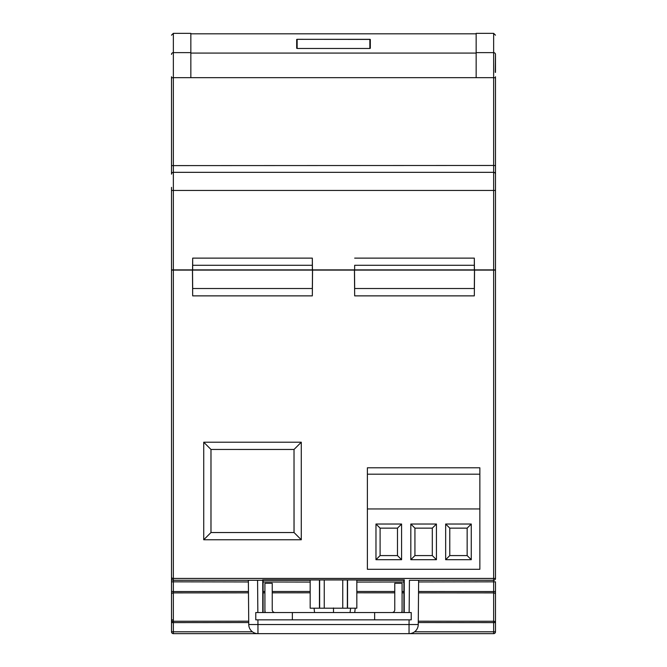 <?xml version="1.0" encoding="UTF-8"?>
<svg xmlns="http://www.w3.org/2000/svg" width="667" height="667" viewBox="0 0 667 667"><rect width="100%" height="100%" fill="white"/><g stroke="black" fill="none" stroke-linecap="round" stroke-linejoin="round"><path stroke-width="1" d="M495.489 270.102L493.647 270.102L493.647 578.431L495.489 578.431L495.489 270.102L495.489 578.147M418.526 592.846L493.647 592.896A1.843 1.342 180 0 1 495.489 594.239L495.489 622.603L495.489 581.832L418.618 581.957M192.455 270.102L192.68 295.873L192.521 270.102L171.511 270.102L171.511 578.431L173.353 578.431L173.353 580.265A1.843 1.843 0 0 1 171.511 578.431A1.843 1.843 0 0 0 173.353 580.265L262.773 580.265L248.366 580.265L248.749 624.529A9.205 9.205 0 0 0 257.954 633.65L173.353 633.65A1.843 1.843 0 0 1 171.511 631.807L173.353 631.807L173.353 633.65A1.843 1.843 0 0 1 171.511 631.807L171.511 578.147M171.511 599.133L171.511 577.505L171.511 599.133M192.521 270.102L312.49 270.102L312.331 295.873L312.556 270.102L312.331 288.511L192.68 288.511L192.521 270.102M312.556 270.102L354.444 270.102L354.669 295.873L474.32 295.873L474.545 270.102L474.32 295.873M354.669 295.873L354.444 270.102M354.51 270.102L474.479 270.102L474.32 288.511L354.669 288.511L354.51 270.102M474.545 270.102L493.647 270.102M248.366 580.265L248.749 624.529A9.205 9.205 0 0 0 257.954 633.65L493.647 633.65L493.647 631.807L414.566 631.807M203.727 539.77L301.284 539.77L301.284 442.213L203.727 442.213L203.727 539.77L210.964 532.541L294.055 532.541L210.964 532.541L210.964 449.45L294.022 449.475L294.022 532.508M192.68 295.873L312.331 295.873M409.455 580.265L493.647 580.265L493.647 578.431L173.353 578.431L173.353 270.102M262.665 580.265L262.665 579.84L263.09 580.265L310.172 580.265M356.828 580.265L403.91 580.265L404.335 579.84L404.335 580.265M262.665 579.84L404.335 579.84M319.451 608.196L310.172 608.196L310.172 579.948L356.828 579.948L356.828 608.196L319.451 608.196L319.451 579.948M262.781 612.531L262.773 580.265M263.09 580.265L263.09 612.531M403.91 612.531L403.91 580.265M404.227 580.265L404.219 612.531M418.634 580.265L418.251 624.529A9.205 9.205 0 0 1 409.046 633.65L409.046 624.529L418.251 624.529A9.205 9.205 0 0 1 409.046 633.65M418.267 622.544L493.647 622.603L493.647 631.807L495.489 631.807A1.843 1.843 0 0 1 493.647 633.65A1.843 1.843 0 0 0 495.489 631.807L495.489 622.603A1.843 1.342 0 0 0 493.647 621.26L418.276 621.202M495.489 578.431A1.843 1.843 0 0 1 493.647 580.265A1.843 1.843 0 0 0 495.489 578.431M347.549 579.948L347.549 608.196M248.749 624.529L257.954 624.529L257.912 619.843M305.711 633.65L280.34 633.65M386.66 633.65L361.289 633.65M210.989 532.508L210.989 449.475M301.284 539.77L294.055 532.541L294.022 449.475M301.284 442.213L294.047 449.45L210.964 449.45L203.727 442.213M495.489 232.758L495.489 187.36L495.489 232.758M495.489 188.478L495.489 187.36L495.489 188.478M171.511 187.36L171.511 269.885L312.439 269.885L312.331 258.129L312.331 265.283L192.68 265.283L192.68 258.129L192.58 269.885M296.223 172.328L493.647 172.328L173.353 172.328L173.353 77.672L493.647 77.672L493.647 52.635L476.155 52.635L476.155 33.35L493.647 33.35L495.489 35.193M173.353 269.885L173.353 172.328A1.843 1.843 0 0 0 171.511 174.17L171.511 165.608L171.511 174.17M190.845 77.672L190.845 52.635L173.353 52.635L173.353 77.672L171.511 77.806L171.511 165.608L171.511 76.772M171.511 54.427C171.511 28.823 171.511 28.823 171.511 54.427A1.843 1.801 180 0 1 173.353 52.635L173.353 33.35L171.511 35.193M173.353 172.328L208.788 172.328M190.845 52.635L190.845 33.35L173.353 33.35M493.647 269.885L495.489 269.885L495.489 174.17A1.843 1.843 0 0 0 493.647 172.328L493.647 269.885L474.42 269.885L474.32 258.129L474.32 265.283L354.669 265.283L354.627 269.885L474.42 269.885M354.669 265.283L354.627 269.885M354.561 269.885L312.439 269.885M474.32 258.129L354.669 258.129M312.331 258.129L192.68 258.129M312.373 269.885L312.331 265.283M495.489 174.17L495.489 76.772L495.489 77.806L493.647 77.672L493.647 165.474L171.511 165.608M476.155 52.635L476.155 77.672M495.489 72.378L495.489 54.427L495.281 72.378M297.607 48.466L296.682 48.291L296.682 39.42L297.607 39.311L370.318 39.42L370.318 48.291L369.393 48.466M495.489 54.427C495.489 28.823 495.489 28.823 495.489 54.427A1.843 1.801 180 0 0 493.647 52.635L493.647 33.35M192.68 265.283L192.646 269.885M171.511 190.445L495.489 190.445L495.489 269.885M474.354 269.885L474.32 265.283M479.856 569.293L367.384 569.293L367.384 467.792L479.856 467.792L479.856 569.293M436.426 559.696L436.426 524.029L410.822 524.029L410.822 559.696L436.426 559.696L432.308 555.578L414.932 555.578L410.822 559.696M471.269 559.696L471.269 524.029L445.664 524.029L445.664 559.696L471.269 559.696L467.15 555.578L449.775 555.578L445.664 559.696M401.584 559.696L401.584 524.029L375.98 524.029L375.98 559.696L401.584 559.696L397.474 555.578L380.098 555.578L375.98 559.696M367.384 508.946L479.856 508.946M479.856 474.195L367.384 474.195M410.822 524.029L414.932 528.147L432.308 528.147L436.426 524.029M432.308 528.147L432.308 555.578M414.932 555.578L414.932 528.147M445.664 524.029L449.775 528.147L467.15 528.147L471.269 524.029M467.15 528.147L467.15 555.578M449.775 555.578L449.775 528.147M375.98 524.029L380.098 528.147L397.474 528.147L401.584 524.029M397.474 528.147L397.474 555.578M380.098 555.578L380.098 528.147M255.769 612.531L411.231 612.531L411.231 619.843L255.769 619.843L255.769 612.531M402.084 612.531L402.084 583.266L394.764 583.266L394.764 609.788A2.743 2.743 0 0 1 392.021 612.531M402.084 609.788A10.055 10.055 0 0 1 401.701 612.531M274.979 612.531A2.743 2.743 0 0 1 272.236 609.788L272.236 583.266L264.916 583.266L264.916 612.531M265.299 612.531A10.055 10.055 0 0 1 264.916 609.788M369.851 39.336L369.851 48.474L297.148 48.474L297.148 39.336L369.851 39.336M171.511 581.832L173.353 581.832L173.353 579.99M171.511 591.562L173.353 591.562L173.353 581.832L248.382 581.957M171.511 594.239A1.843 1.342 0 0 1 173.353 592.896L173.353 591.562L248.466 591.504M252.434 631.807L173.353 631.807L173.353 622.603L171.511 622.603A1.843 1.342 0 0 1 173.353 621.26L173.353 592.896L248.474 592.846M263.09 592.83L264.916 592.83M272.236 592.821L310.172 592.796M248.724 621.202L173.353 621.26L173.353 622.603L248.733 622.544M333.5 607.954L333.5 612.531M310.172 582.066L263.09 581.983M418.534 591.504L493.647 591.562L493.647 622.603L495.489 622.603M356.828 592.796L394.764 592.821M402.084 592.83L403.91 592.83M263.09 591.487L264.916 591.487M272.236 591.487L310.172 591.454M493.647 579.99L493.647 591.562L495.489 591.562M403.91 581.983L356.828 582.066M356.828 591.454L394.764 591.487M402.084 591.487L403.91 591.487M319.651 579.99L319.651 607.996M324.254 607.954L324.254 579.998M342.746 579.998L342.746 607.954M347.349 607.996L347.349 579.99M257.854 612.531L257.57 580.265M257.954 633.65L257.954 624.529L409.046 624.529L409.088 619.843M409.146 612.531L409.43 580.265M495.489 165.608L493.647 165.474L493.647 172.328M476.155 53.077L190.845 53.077M374.646 612.531L374.646 619.843M292.354 612.531L292.354 619.843M172.436 619.843L171.511 620.769M172.436 578.431L171.511 577.505M476.155 33.809L190.845 33.809M354.761 612.531L355.211 608.196L354.736 612.531M314.549 612.531L314.082 608.196M350.05 612.531L350.642 608.196"/></g></svg>
